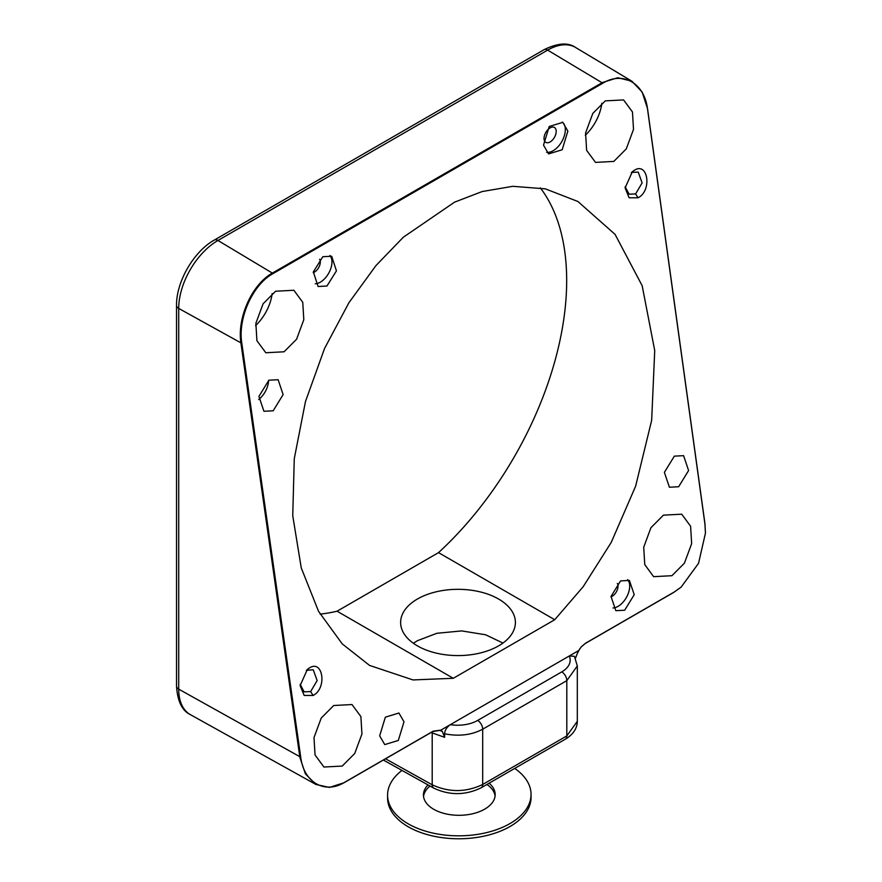 <?xml version="1.0" encoding="UTF-8"?>
<svg xmlns="http://www.w3.org/2000/svg" width="882" height="882" viewBox="0 0 882 882"><rect width="100%" height="100%" fill="white"/><g stroke="black" fill="none" stroke-linecap="round" stroke-linejoin="round"><path stroke-width="1.32" d="M385.533 758.796L432.202 784.804C449.092 792.576 465.928 792.466 482.697 784.473A7.177 4.145 60 0 1 481.219 787.758C465.442 795.443 449.622 795.553 433.735 788.111A7.177 4.145 -60.9 0 1 432.202 784.804L432.202 732.931L444.627 737.308L444.627 733.791C458.916 736.602 471.616 735.07 482.697 729.193L482.697 784.473L566.806 735.919L577.313 721.333C577.159 728.532 573.157 734.497 565.318 739.204A7.177 4.145 -120 0 0 566.806 735.919L566.806 680.639A7.177 4.145 -120 0 0 561.779 671.875A28.698 16.714 -179.6 0 0 569.298 655.976L450.316 724.673C446.667 727.275 444.771 730.318 444.627 733.791M705.457 532.915L704.916 523.434L647.542 108.718L642.162 92.037L631.876 81.199L617.786 77.726L602.395 82.544L272.692 272.902C252.274 283.916 236.806 317.619 240.973 343.44L299.869 757.285L305.392 773.889L315.877 784.44L329.416 787.428L344.09 782.72L432.731 731.542L439.831 730.395L442.389 731.542L440.901 730.109L450.316 724.673A28.698 16.714 -179.6 0 0 477.669 720.429A7.177 4.145 60 0 1 482.697 729.193L566.806 680.639L577.313 665.943L574.425 656.307L569.298 655.976L578.702 650.552L577.225 653.694L579.595 649.097M575.494 658.226L577.225 653.694M581.337 646.793L585.571 643.198L581.073 647.101L578.702 650.552M440.901 730.109L433.15 731.2L344.509 782.378C325.094 794.406 303.783 782.687 300.729 757.197L241.822 343.352C237.611 317.906 252.991 284.346 273.111 273.552L602.814 83.206C622.703 70.88 644.488 82.974 647.531 109.114L704.905 523.842L705.457 533.103L698.544 563.311L681.136 587.114L674.223 592.02L585.571 643.198M453.282 678.291L413.019 679.934L369.58 665.425L342.26 643.915L318.556 611.347L301.258 567.931L292.747 515.772L294.268 458.706L305.481 401.475L324.565 348.456L348.93 302.713L375.908 265.647L403.295 237.247L454.561 202.154L482.189 191.537L512.806 186.311L545.33 188.847L577.942 201.515L615.063 234.358L642.173 285.735L654.731 350.595L651.666 420.306L635.635 486.169L611.259 542.375L583.167 586.728L554.734 619.726L453.282 678.291L337.078 611.204A252.98 146.059 -60 0 1 320.122 614.115M284.081 351.786L265.802 352.756L256.916 340.695L255.868 323.297L263.101 303.783L275.592 291.236L293.871 290.266L302.758 302.317L303.805 319.714L296.572 339.239L284.081 351.786M342.227 766.061L323.937 767.031L315.05 754.981L314.003 737.584L321.235 718.058L333.727 705.512L352.006 704.542L360.892 716.603L361.94 734L354.718 753.515L342.227 766.061M671.93 575.703L653.65 576.674L644.764 564.623L643.717 547.226L650.938 527.701L663.429 515.154L681.72 514.195L690.606 526.245L691.653 543.643L684.421 563.157L671.93 575.703M613.795 161.428L595.515 162.398L586.629 150.337L585.582 132.939L592.803 113.425L605.295 100.879L623.574 99.909L632.46 111.97L633.508 129.367L626.286 148.882L613.795 161.428M624.677 610.223L634.224 594.7L629.417 580.433L620.564 580.907L611.017 596.43L615.834 610.686L624.677 610.223M326.957 286.033L336.45 270.851L331.687 256.254L322.834 256.717L313.342 271.899L318.104 286.507L326.957 286.033M273.177 410.792L283.133 394.585L278.117 379.712L268.878 380.197L258.922 396.393L263.939 411.277L273.177 410.792M678.644 486.743L688.599 470.547L683.583 455.663L674.344 456.148L664.378 472.355L669.405 487.239L678.644 486.743M543.521 145.155L548.604 153.92L562.165 149.764L567.865 131.098L562.782 122.344L549.21 126.49L543.521 145.155M379.657 735.842L384.739 744.595L398.311 740.45L404 721.785L398.918 713.02L385.357 717.176L379.657 735.842M634.246 170.38L632.372 171.681L625.095 187.91L629.131 197.777L638.094 197.788C652.404 190.622 647.917 161.23 634.246 170.38L631.325 172.64M313.121 695.457C327.431 688.28 322.955 658.887 309.273 668.049L307.41 669.35L300.123 685.568L304.169 695.446L313.121 695.457L310.629 691.587L317.156 680.584L313.264 669.78L306.352 670.309M442.389 731.542L444.627 737.308M585.163 643.54L673.804 592.362L680.981 587.247M540.324 187.866A252.98 146.059 -60 0 1 438.519 552.628L554.734 619.726M438.519 552.628L337.078 611.204M417.429 599.021A57.385 33.13 180 0 1 479.973 591.844A57.385 33.13 180 0 1 515.397 622.449A57.385 33.13 180 0 1 498.595 645.878A57.385 33.13 180 0 1 436.05 653.066A57.385 33.13 180 0 1 400.626 622.449A57.385 33.13 180 0 1 417.429 599.021M502.949 643.055L485.607 634.775L461.771 630.917L436.888 633.276L417.429 640.696L413.382 643.287M272.141 293.574A34.078 19.669 -60 0 1 255.582 325.623M601.855 103.216A34.078 19.669 -60 0 1 585.295 135.266M627.609 579.694A16.504 9.526 -60 0 1 628.37 593.178A16.504 9.526 -60 0 1 618.028 606.386A16.504 9.526 -60 0 1 612.99 607.974M610.961 596.838A8.247 4.763 120 0 0 612.196 596.276A8.247 4.763 120 0 0 617.345 583.41M329.879 255.504A16.504 9.526 -60 0 1 330.64 268.988A16.504 9.526 -60 0 1 320.298 282.196A16.504 9.526 -60 0 1 315.26 283.784M313.231 272.659A8.247 4.763 120 0 0 314.466 272.097A8.247 4.763 120 0 0 319.626 259.22M268.591 380.374A17.221 9.945 -60 0 1 258.669 399.579M562.22 122.047A17.221 9.945 -60 0 1 565.329 129.643A17.221 9.945 -60 0 1 559.012 145.618A17.221 9.945 -60 0 1 546.608 152.299M556.2 131.396A8.611 4.972 120 0 0 554.425 127.46A8.611 4.972 120 0 0 547.788 129.764A8.611 4.972 120 0 0 544.029 138.43A8.611 4.972 120 0 0 545.815 142.366A8.611 4.972 120 0 0 552.441 140.062A8.611 4.972 120 0 0 556.2 131.396M625.129 186.675L629.109 194.183L635.591 193.93L638.094 197.788M631.744 172.376L638.226 172.111L642.129 182.916L635.591 193.93M300.167 684.344L304.147 691.852L310.629 691.587M514.713 768.42A71.74 41.057 179.6 0 1 531.041 794.23A71.74 41.057 179.6 0 1 510.028 823.545A71.74 41.057 179.6 0 1 432.004 832.873A71.74 41.057 179.6 0 1 387.573 795.31A71.74 41.057 179.6 0 1 401.96 770.405M428.002 784.925A35.864 20.529 -0.4 0 0 423.448 795.046A35.864 20.529 -0.4 0 0 445.653 813.821A35.864 20.529 -0.4 0 0 484.67 809.158A35.864 20.529 -0.4 0 0 495.177 794.506A35.864 20.529 -0.4 0 0 489.113 783.205M387.573 795.31L387.595 798.254A71.74 41.057 -0.4 0 0 432.026 835.816A71.74 41.057 -0.4 0 0 510.05 826.489A71.74 41.057 -0.4 0 0 531.063 797.174L531.041 794.23M486.93 784.462A35.864 20.529 179.6 0 1 495.1 795.972M423.547 796.512A35.864 20.529 179.6 0 1 430.008 786.038M431.243 732.402L432.202 732.931A14.344 8.324 118.9 0 0 432.147 731.884M178.638 308.38A7.177 4.145 180 0 1 176.532 305.459C176.18 281.843 193.665 251.568 214.282 240.069A7.177 4.145 60 0 1 217.942 240.466A55.489 32.039 120 0 0 178.704 308.424A7.177 4.145 180 0 1 178.638 308.38M602.814 83.206L547.645 50.109A7.177 4.145 -120 0 0 543.996 49.712C557.7 42.986 568.251 42.259 575.648 47.518A55.489 32.039 120 0 0 547.645 50.109L217.942 240.466L273.111 273.552M477.669 720.429L561.779 671.875M241.822 343.352L178.704 308.424L178.704 689.14A55.489 32.039 120 0 0 190.457 714.685C182.122 710.76 177.48 701.256 176.532 686.174A7.177 4.145 0 0 0 178.638 689.096A7.177 4.145 0 0 0 178.704 689.14L300.729 757.197M306.782 670.044L309.273 668.049M214.282 240.069L543.996 49.712M433.735 788.111L383.361 760.041M577.313 665.91L577.313 721.377M579.937 648.601L579.386 649.428M176.532 686.174L176.532 305.459M631.876 81.199L575.648 47.518M315.877 784.44L190.457 714.685M565.318 739.204L481.219 787.758"/></g></svg>
